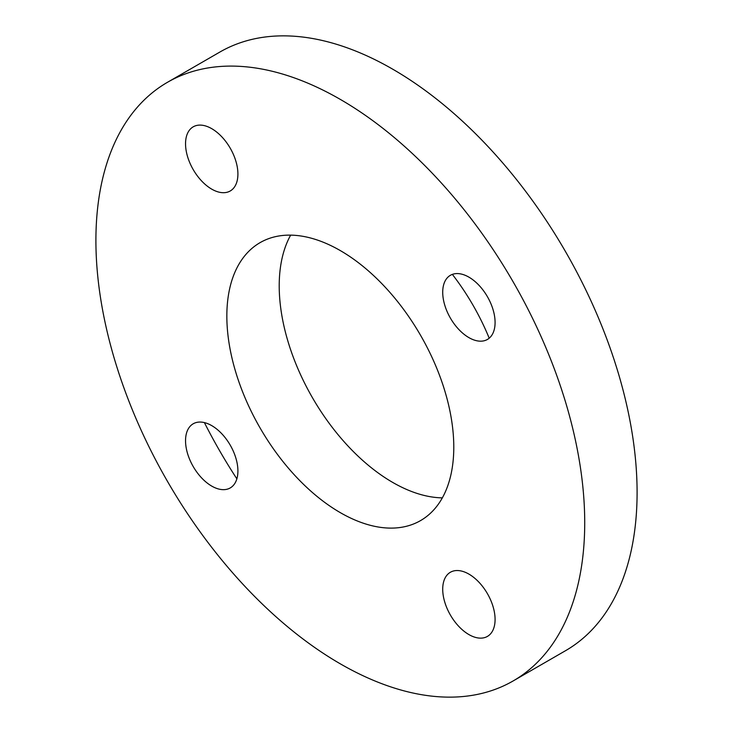 <?xml version="1.0" encoding="UTF-8"?>
<svg xmlns="http://www.w3.org/2000/svg" width="733" height="733" viewBox="0 0 733 733"><rect width="100%" height="100%" fill="white"/><g stroke="black" fill="none" stroke-linecap="round" stroke-linejoin="round"><path stroke-width="1.1" d="M230.244 487.931L230.244 487.931A37.035 21.385 60 0 1 193.21 466.545A37.035 21.385 60 0 1 193.21 423.784A37.035 21.385 60 0 1 230.244 445.169A37.035 21.385 60 0 1 230.244 487.931M487.418 593.648A37.035 21.385 60 0 1 487.418 636.409A37.035 21.385 60 0 1 450.383 615.024A37.035 21.385 60 0 1 450.383 572.262A37.035 21.385 60 0 1 487.418 593.648M193.21 169.589A37.035 21.385 60 0 1 193.21 126.827A37.035 21.385 60 0 1 230.244 148.213A37.035 21.385 60 0 1 230.244 190.974A37.035 21.385 60 0 1 193.21 169.589M450.383 275.306L450.383 275.306A37.035 21.385 60 0 1 487.418 296.691A37.035 21.385 60 0 1 487.418 339.452A37.035 21.385 60 0 1 450.383 318.067A37.035 21.385 60 0 1 450.383 275.306M260.078 242.641L260.078 242.641A160.472 92.651 60 0 1 420.55 335.293A160.472 92.651 60 0 1 420.55 520.595A160.472 92.651 60 0 1 260.078 427.944A160.472 92.651 60 0 1 260.078 242.641M290.653 235.137A160.472 92.651 -120 0 0 312.45 397.707A160.472 92.651 -120 0 0 442.347 497.863M489.204 338.197A160.472 92.651 -120 0 0 452.362 274.389M204.397 422.602A345.637 199.559 -120 0 0 236.869 478.841M513.137 680.948L565.51 650.712A345.637 199.559 -120 0 0 565.51 251.602A345.637 199.559 -120 0 0 219.863 52.052L167.491 82.288A345.637 199.559 60 0 1 513.137 281.839A345.637 199.559 60 0 1 513.137 680.948A345.637 199.559 60 0 1 167.491 481.398A345.637 199.559 60 0 1 167.491 82.288L219.863 52.052"/></g></svg>
